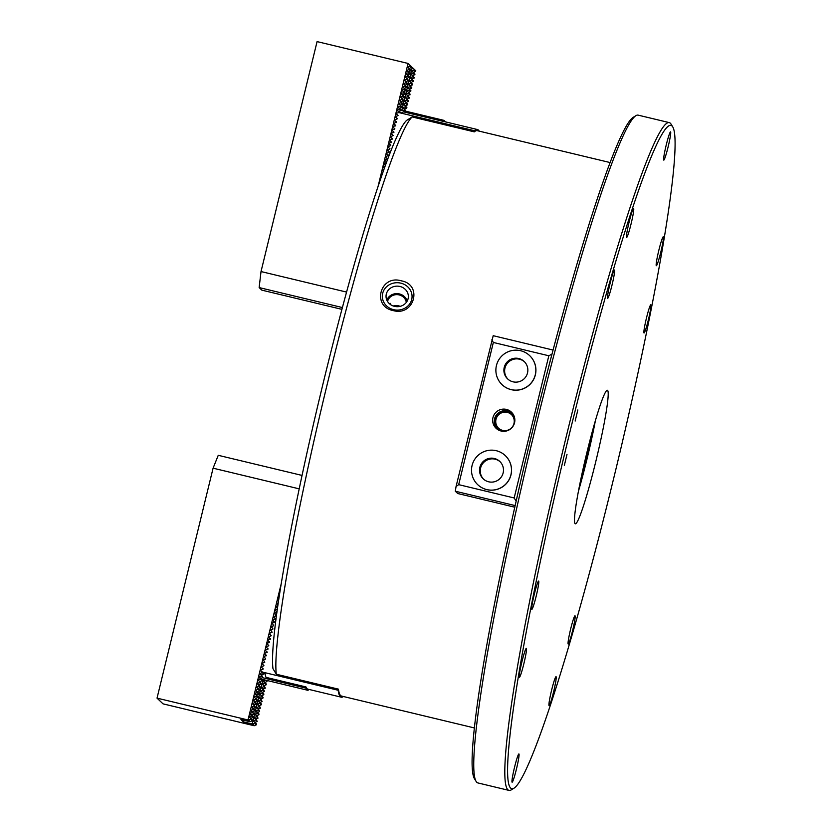 <?xml version="1.0" encoding="UTF-8"?>
<svg xmlns="http://www.w3.org/2000/svg" width="832" height="832" viewBox="0 0 832 832"><rect width="100%" height="100%" fill="white"/><g stroke="black" fill="none" stroke-linecap="round" stroke-linejoin="round"><path stroke-width="1.25" d="M394.472 306.353A11.159 10.275 2.8 0 0 408.283 297.721A11.159 10.275 2.8 0 0 399.932 286.468A11.159 10.275 2.8 0 0 386.048 296.618A11.159 10.275 2.8 0 0 394.472 306.353M407.15 301.142A10.608 9.766 2.8 0 0 399.454 293.946A10.608 9.766 2.8 0 0 386.828 300.134M400.171 306.342A9.495 8.746 2.8 0 0 398.642 305.843A9.495 8.746 2.8 0 0 393.266 305.999M406.286 302.442A9.495 8.746 2.8 0 0 399.183 294.923A9.495 8.746 2.8 0 0 387.566 301.517M401.326 280.842C423.03 284.627 414.242 316.659 393.151 310.565C371.467 306.405 380.234 274.362 401.326 280.842M400.847 283.161A14.882 13.697 -177.2 0 1 411.622 299.874A14.882 13.697 -177.2 0 1 393.557 309.66A14.882 13.697 -177.2 0 1 382.782 292.947A14.882 13.697 -177.2 0 1 400.847 283.161M390.374 304.481L390.26 303.347L389.23 303.534M610.085 162.552L477.214 130.666A290.732 22.786 103.5 0 0 474.302 131.862L412.162 116.948A290.732 22.786 103.5 0 0 328.193 380.276A290.732 22.786 103.5 0 0 276.307 674.232L338.447 689.146A290.732 22.786 103.5 0 0 340.59 695.531A290.732 22.786 103.5 0 0 341.526 696.062L474.396 727.948M276.307 674.232L272.969 668.668A286.146 22.433 -76.5 0 1 324.054 379.496A286.146 22.433 -76.5 0 1 406.63 120.38L412.162 116.948M386.454 162.438L385.258 159.858L387.504 158.839L385.882 157.29L386.069 156.52L388.315 155.501L386.693 153.962L386.88 153.192L389.126 152.173L387.504 150.634L389.938 148.834L388.326 147.295L388.513 146.526L390.749 145.506L389.137 143.967L389.324 143.198L391.56 142.168L389.948 140.629L390.135 139.859L392.382 138.84L390.759 137.301L390.946 136.531L393.193 135.512L391.57 133.962L391.758 133.193L394.004 132.174L392.382 130.634L392.569 129.865L394.815 128.846L393.193 127.296L393.38 126.526L395.626 125.507L394.004 123.968L394.191 123.198L396.438 122.179L394.826 120.64L395.013 119.87L397.249 118.841L395.637 117.302L395.824 116.532L398.06 115.513L396.448 113.974L396.635 113.204L398.798 112.559L474.573 130.749A290.732 22.786 -76.5 0 1 477.485 129.553A290.732 22.786 -76.5 0 1 479.19 131.134M383.999 163.706L385.476 165.121L384.259 163.956L384.446 163.186L386.391 162.614M383.188 167.045L384.374 168.178L383.635 166.525L385.122 166.078M382.377 170.373L383.282 171.236L382.824 169.853L383.885 169.541M381.555 173.711L382.2 174.314L382.013 173.191L382.658 172.994M380.744 177.039L381.129 177.403L381.462 176.446M474.573 130.749L474.302 131.862M396.438 122.179L394.555 120.39L394.992 119.922M395.626 125.507L393.744 123.718L394.181 123.261M394.815 128.846L392.933 127.046L393.37 126.589M394.004 132.174L392.122 130.385L392.558 129.917M392.382 138.84L390.499 137.051L390.936 136.583M391.56 142.168L389.688 140.379L390.125 139.922M389.938 148.834L388.055 147.046L388.492 146.588M387.504 158.839L385.622 157.04L386.058 156.582M398.601 112.622L398.746 112.05L401.461 113.058A290.732 22.786 -76.5 0 1 403.863 111.925L443.799 121.514A290.732 22.786 -76.5 0 1 444.205 121.566L477.485 129.553M643.999 332.977A14.539 1.144 -76.5 0 1 643.968 332.935A14.539 1.144 -76.5 0 1 646.329 318.594A14.539 1.144 -76.5 0 1 650.728 304.751A14.539 1.144 -76.5 0 1 650.874 304.751A14.539 1.144 -76.5 0 1 648.388 319.769A14.539 1.144 -76.5 0 1 643.999 332.977M663.728 160.098A14.539 1.144 -76.5 0 1 663.697 160.056A14.539 1.144 -76.5 0 1 666.058 145.725A14.539 1.144 -76.5 0 1 670.457 131.872A14.539 1.144 -76.5 0 1 670.602 131.882A14.539 1.144 -76.5 0 1 668.117 146.9A14.539 1.144 -76.5 0 1 663.728 160.098M607.63 298.272A14.539 1.144 -76.5 0 1 607.599 298.23A14.539 1.144 -76.5 0 1 609.96 283.889A14.539 1.144 -76.5 0 1 614.359 270.046A14.539 1.144 -76.5 0 1 614.505 270.057A14.539 1.144 -76.5 0 1 612.019 285.064A14.539 1.144 -76.5 0 1 607.63 298.272M531.804 609.315A14.539 1.144 -76.5 0 1 531.773 609.274A14.539 1.144 -76.5 0 1 534.134 594.942A14.539 1.144 -76.5 0 1 538.543 581.1A14.539 1.144 -76.5 0 1 538.678 581.1A14.539 1.144 -76.5 0 1 536.193 596.118A14.539 1.144 -76.5 0 1 531.804 609.315M512.075 782.194A14.539 1.144 -76.5 0 1 512.044 782.153A14.539 1.144 -76.5 0 1 514.405 767.822A14.539 1.144 -76.5 0 1 518.814 753.969A14.539 1.144 -76.5 0 1 518.96 753.979A14.539 1.144 -76.5 0 1 516.464 768.997A14.539 1.144 -76.5 0 1 512.075 782.194M568.173 644.02A14.539 1.144 -76.5 0 1 568.142 643.978A14.539 1.144 -76.5 0 1 570.502 629.647A14.539 1.144 -76.5 0 1 574.912 615.794A14.539 1.144 -76.5 0 1 575.047 615.805A14.539 1.144 -76.5 0 1 572.562 630.822A14.539 1.144 -76.5 0 1 568.173 644.02M564.325 465.483L567.008 454.366L564.325 465.483M575.151 421.054L577.845 409.937L575.151 421.054M633.63 208.478A14.882 1.165 103.5 0 0 633.578 208.458A14.882 1.165 103.5 0 0 629.054 222.321A14.882 1.165 103.5 0 0 626.59 237.37A14.882 1.165 103.5 0 0 626.642 237.39A14.882 1.165 103.5 0 0 631.166 223.527A14.882 1.165 103.5 0 0 633.63 208.478M526.396 648.367A14.882 1.165 103.5 0 0 526.354 648.346A14.882 1.165 103.5 0 0 521.82 662.21A14.882 1.165 103.5 0 0 519.355 677.248A14.882 1.165 103.5 0 0 519.407 677.279A14.882 1.165 103.5 0 0 523.931 663.416A14.882 1.165 103.5 0 0 526.396 648.367M556.088 676.707A14.882 1.165 103.5 0 0 556.046 676.676A14.882 1.165 103.5 0 0 551.512 690.55A14.882 1.165 103.5 0 0 549.047 705.588A14.882 1.165 103.5 0 0 549.099 705.619A14.882 1.165 103.5 0 0 553.623 691.746A14.882 1.165 103.5 0 0 556.088 676.707M663.322 236.818A14.882 1.165 103.5 0 0 663.281 236.787A14.882 1.165 103.5 0 0 658.746 250.661A14.882 1.165 103.5 0 0 656.282 265.699A14.882 1.165 103.5 0 0 656.334 265.73A14.882 1.165 103.5 0 0 660.858 251.857A14.882 1.165 103.5 0 0 663.322 236.818M669.25 122.606L638.186 115.149A343.377 26.915 103.5 0 0 635.877 115.69A343.377 26.915 103.5 0 0 531.887 442.77A343.377 26.915 103.5 0 0 476.112 781.414A343.377 26.915 103.5 0 0 476.809 782.309A343.377 26.915 103.5 0 0 477.922 782.943L508.986 790.4A343.377 26.915 -76.5 0 1 507.884 789.766A343.377 26.915 -76.5 0 1 564.782 442.624A343.377 26.915 -76.5 0 1 669.25 122.606A343.377 26.915 -76.5 0 1 670.363 123.24A343.377 26.915 -76.5 0 1 671.06 124.134L672.734 126.88A341.089 26.738 103.5 0 0 672.038 125.996A341.089 26.738 103.5 0 0 568.994 435.708A341.089 26.738 103.5 0 0 510.64 788.081A341.089 26.738 103.5 0 0 514.03 788.174A341.089 26.738 103.5 0 0 617.334 463.278A341.089 26.738 103.5 0 0 672.734 126.88M514.03 788.174L511.295 789.859A343.377 26.915 -76.5 0 1 508.986 790.4M575.089 523.692A68.671 5.387 -76.5 0 1 586.477 454.262A68.671 5.387 -76.5 0 1 607.37 390.26A68.671 5.387 -76.5 0 1 607.589 390.385A68.671 5.387 -76.5 0 1 596.211 459.815A68.671 5.387 -76.5 0 1 575.318 523.817A68.671 5.387 -76.5 0 1 575.089 523.692M476.112 781.414L474.438 778.669A341.089 26.738 -76.5 0 1 529.838 442.27A341.089 26.738 -76.5 0 1 633.142 117.374L635.877 115.69M579.758 484.453A61.807 4.846 103.5 0 0 586.518 458.765A61.807 4.846 103.5 0 0 593.466 427.346M578.406 491.369A68.671 5.387 103.5 0 0 586.966 459.202A68.671 5.387 103.5 0 0 595.4 420.576M501.124 431.018A11.138 11.086 -46.3 0 0 513.729 415.272A11.138 11.086 -46.3 0 0 493.23 416.697A11.138 11.086 -46.3 0 0 501.124 431.018M514.03 415.938A10.608 10.566 -46.3 0 0 494.957 417.581A10.608 10.566 -46.3 0 0 499.97 430.674M502.642 430.383A9.381 9.35 -46.3 0 0 511.347 414.482A9.381 9.35 -46.3 0 0 496.652 416.801A9.381 9.35 -46.3 0 0 502.642 430.383M511.462 414.596A9.381 9.35 -46.3 0 0 496.933 416.957A9.381 9.35 -46.3 0 0 498.503 428.178M514.79 507.208L457.694 493.511L455.291 491.213L456.071 486.491L493.199 335.691L553.062 350.054M515.154 505.586L455.291 491.213M458.682 484.65L514.166 497.973L548.829 355.774L493.345 342.462L458.682 484.65L456.071 486.491M552.822 350.979L548.579 367.162M519.137 487.937L515.372 504.566M548.829 355.774L551.741 354.234M491.816 339.851L493.345 342.462M515.986 500.864L514.166 497.973M445.661 121.919L444.08 120.401L443.799 121.514M444.08 120.401L400.951 110.053M387.234 159.276L387.369 158.704M389.667 149.271L389.906 148.335M391.29 142.615L391.425 142.043M392.101 139.277L392.34 138.341M393.734 132.61L393.869 132.049M394.545 129.282L394.784 128.336M395.356 125.944L395.595 125.008M396.167 122.616L396.406 121.67M399.37 109.491L399.558 108.722L401.055 110.146L398.746 112.06L397.093 110.001L399.37 109.491L400.868 110.916M402.854 110.51L404.383 110.157L404.57 109.387L405.964 111.249M404.383 110.157L405.371 111.114M400.182 106.153L400.369 105.383L401.866 106.818L399.558 108.732L397.81 107.058L400.182 106.153L401.679 107.588M405.194 106.829L405.382 106.059L406.879 107.494L404.57 109.408L402.823 107.734L405.194 106.829L406.692 108.264M400.369 105.383L398.715 103.334L400.993 102.825L401.18 102.055L402.678 103.48L400.379 105.394M400.993 102.825L402.49 104.25M406.006 103.501L406.193 102.731L407.69 104.156L405.382 106.07L403.728 104.01L406.006 103.501L407.503 104.926M401.804 99.486L401.991 98.717L403.489 100.152L401.19 102.066L399.433 100.391L401.804 99.486L403.302 100.922M406.193 102.731L404.539 100.682L406.817 100.162L407.004 99.393L408.502 100.828L406.203 102.742M406.817 100.162L408.314 101.598M401.991 98.717L400.338 96.668L402.615 96.158L402.802 95.389L404.3 96.814L402.002 98.727M402.615 96.158L404.113 97.583M407.004 99.393L405.35 97.344L407.628 96.834L407.815 96.065L409.313 97.49L407.014 99.403M407.628 96.834L409.126 98.259M402.802 95.389L401.149 93.34L403.426 92.82L403.614 92.05L405.111 93.486L402.813 95.399M403.426 92.82L404.924 94.255M407.815 96.065L406.162 94.016L408.439 93.496L408.626 92.726L410.124 94.162L407.826 96.075M408.439 93.496L409.937 94.931M404.238 89.492L404.425 88.722L405.933 90.158L403.624 92.061L401.96 90.002L404.238 89.492L405.746 90.927M409.25 90.168L409.438 89.398L410.935 90.823L408.637 92.737L406.973 90.678L409.25 90.168L410.748 91.593M404.425 88.722L402.771 86.674L405.049 86.154L405.236 85.384L406.744 86.819L404.435 88.733M405.049 86.154L406.557 87.589M410.062 86.83L410.249 86.06L411.757 87.495L409.448 89.409L407.784 87.35L410.062 86.83L411.57 88.265M405.87 82.826L406.058 82.056L407.555 83.491L405.246 85.405L403.499 83.73L405.87 82.826L407.368 84.261M410.249 86.06L408.606 84.011L410.873 83.502L411.06 82.732L412.568 84.167L410.259 86.07M410.873 83.502L412.381 84.937M406.682 79.498L406.869 78.728L408.366 80.153L406.058 82.066L404.404 80.007L406.682 79.498L408.179 80.922M411.694 80.163L411.882 79.394L413.379 80.829L411.07 82.742L409.323 81.068L411.694 80.163L413.192 81.598M406.869 78.728L405.215 76.679L407.493 76.159L407.68 75.39L409.178 76.825L406.879 78.738M407.493 76.159L408.99 77.594M412.506 76.835L412.693 76.066L414.19 77.501L411.882 79.414L410.134 77.74L412.506 76.835L414.003 78.27M408.304 72.831L408.491 72.062L409.989 73.486L407.69 75.4L406.026 73.341L408.304 72.831L409.802 74.256M412.693 76.066L411.039 74.017L413.317 73.507L413.504 72.738L415.002 74.162L412.703 76.076M413.317 73.507L414.814 74.932M409.115 69.493L409.302 68.723L410.8 70.158L408.502 72.072L406.744 70.398L409.115 69.493L410.613 70.928M412.568 67.735L415.813 70.834L413.514 72.748L411.757 71.074L414.128 70.169L414.315 69.399L411.507 67.267M414.128 70.169L415.626 71.604M402.823 107.734L404.664 109.023M403.634 104.395L405.486 105.685M404.446 101.067L406.297 102.357M405.257 97.729L407.108 99.018M406.068 94.401L407.919 95.69M406.879 91.062L408.73 92.352M407.69 87.734L409.542 89.024M408.502 84.396L410.353 85.686M409.323 81.068L411.164 82.358M410.134 77.74L411.975 79.03M410.946 74.402L412.797 75.691M411.757 71.074L413.608 72.363M401.825 110.261L412.256 67.444M342.222 308.194L341.401 307.414L342.368 307.653M408.366 63.731L411.611 66.82L409.313 68.734L407.555 67.059L409.926 66.165L410.114 65.395L408.294 63.502L317.075 41.6L261.019 271.554L259.147 287.57L261.851 290.15L341.91 309.358M397.218 118.342L395.366 117.052L395.803 116.594M390.718 145.007L388.866 143.718L389.303 143.25M389.095 151.674L387.244 150.384L387.681 149.916M388.284 155.002L386.433 153.712L386.87 153.254M386.662 161.668L384.81 160.378L385.247 159.91M409.926 66.165L411.424 67.59M378.123 186.222L408.054 63.44M380.068 180.492L380.255 179.941M393.058 135.377L391.31 133.713L391.747 133.255M397.925 115.378L396.188 113.724L396.614 113.256M396.999 110.386L398.84 111.675M397.81 107.058L399.651 108.347M398.622 103.719L400.473 105.009M399.433 100.391L401.284 101.681M400.244 97.053L402.095 98.342M401.055 93.725L402.906 95.014M401.866 90.386L403.718 91.676M402.678 87.058L404.529 88.348M403.499 83.73L405.34 85.02M404.31 80.392L406.151 81.682M405.122 77.064L406.973 78.354M405.933 73.726L407.784 75.015M406.744 70.398L408.595 71.687M407.555 67.059L409.406 68.349M346.559 292.084L261.019 271.554M342.389 307.549L259.147 287.57M276.879 611.946L276.744 612.518M276.068 615.285L275.933 615.846M275.257 618.613L275.122 619.174M274.446 621.941L274.3 622.513M273.634 625.279L273.489 625.841M272.813 628.607L272.678 629.179M272.002 631.946L271.866 632.507M271.19 635.274L271.055 635.846M270.379 638.612L270.244 639.174M269.568 641.94L269.433 642.512M268.757 645.278L268.622 645.84M267.946 648.606L267.8 649.178M267.134 651.945L266.989 652.506M266.323 655.273L266.178 655.834M265.502 658.601L265.366 659.173M264.69 661.939L264.555 662.501M263.879 665.267L263.744 665.839M263.068 668.606L262.933 669.167M262.257 671.934L263.754 673.369L263.567 674.138L260.51 670.27L260.946 669.812M263.567 674.138L261.55 674.898L262.756 677.466L261.258 676.042L261.446 675.272L259.698 673.608L262.07 672.703M266.885 680.462L266.958 681.47L265.554 680.139M262.756 677.466L260.645 678.61L262.132 680.035L261.945 680.805L258.887 676.936L261.258 676.042M266.958 681.47L264.836 682.614L266.334 684.039L266.146 684.809L263.089 680.94L265.294 680.077M261.945 680.805L259.917 681.564L261.134 684.133L259.636 682.698L259.823 681.928L258.17 679.89L260.447 679.37M266.146 684.809L264.118 685.568L265.335 688.137L263.827 686.712L264.014 685.942L262.278 684.278L264.638 683.374M261.134 684.133L259.106 684.892L260.322 687.461L258.814 686.036L257.358 683.218L259.636 682.698M265.335 688.137L263.307 688.896L264.514 691.475L261.456 687.606L263.827 686.712M260.322 687.461L258.201 688.605L259.698 690.03L259.511 690.799L256.443 686.93L258.814 686.036M262.392 692.609L263.89 694.034L263.702 694.803L262.205 693.378L262.392 692.609L260.645 690.945L263.016 690.04M257.379 691.933L258.877 693.358L258.69 694.127L257.192 692.702L257.379 691.933L255.632 690.269L258.003 689.364M261.581 695.937L263.078 697.372L262.891 698.142L261.394 696.706L261.581 695.937L259.927 693.888L262.205 693.378M256.568 695.261L258.066 696.696L257.878 697.466L256.381 696.03L256.568 695.261L254.914 693.212L257.192 692.702M262.891 698.142L260.874 698.901L262.08 701.47L260.582 700.045L260.77 699.275L259.022 697.611L261.394 696.706M255.757 698.599L257.254 700.024L257.067 700.794L255.57 699.369L255.757 698.599L254.01 696.935L256.381 696.03M262.08 701.47L259.969 702.614L261.456 704.038L261.269 704.808L258.211 700.939L260.582 700.045M257.067 700.794L254.956 701.938L256.443 703.362L256.256 704.132L253.198 700.263L255.57 699.369M261.269 704.808L259.251 705.567L260.458 708.136L257.4 704.278L259.771 703.373M256.256 704.132L254.238 704.891L255.445 707.46L253.947 706.035L254.134 705.266L252.387 703.602L254.758 702.697M260.458 708.136L258.43 708.895L259.646 711.464L258.149 710.039L258.336 709.27L256.589 707.606L258.96 706.701M255.445 707.46L253.323 708.604L254.821 710.029L254.634 710.798L251.576 706.93L253.947 706.035M259.646 711.464L257.525 712.608L259.022 714.033L258.835 714.802L255.778 710.934L258.149 710.039M254.634 710.798L252.606 711.558L253.822 714.126L250.765 710.268L253.136 709.363M258.835 714.802L256.807 715.562L258.024 718.13L256.516 716.706L256.703 715.936L254.956 714.272L257.327 713.367M253.822 714.126L251.701 715.27L253.198 716.695L253.011 717.465L251.503 716.03L250.047 713.211L252.325 712.691M258.024 718.13L255.996 718.89L257.202 721.469L254.145 717.6L256.516 716.706M281.268 583.544L248.009 719.971L250.692 719.358L250.879 718.588L249.226 716.539L251.503 716.03M299.208 488.852L213.086 468.177L157.03 698.131L248.009 719.971M249.132 716.924L252.387 720.023L252.19 720.793L250.692 719.358M249.954 713.596L251.794 714.886M250.765 710.268L252.606 711.558M251.576 706.93L253.427 708.219M252.387 703.602L254.238 704.891M253.198 700.263L255.05 701.553M254.01 696.935L255.767 698.61M254.821 693.597L256.578 695.271M255.632 690.269L257.39 691.943M256.443 686.93L258.294 688.22M257.265 683.602L259.106 684.892M258.076 680.274L259.917 681.564M258.887 676.936L260.738 678.226M259.698 673.608L261.55 674.898M276.879 612.477L274.768 613.101L276.11 615.794L273.957 616.429L273.77 617.198L275.392 618.738L272.958 620.537L274.487 622.461L272.334 623.095L273.676 625.789L271.523 626.434L272.854 629.127L270.712 629.762L272.043 632.455L269.901 633.09L269.714 633.859L271.232 635.794L269.079 636.428L268.892 637.198L270.421 639.122L268.268 639.756L268.081 640.526L269.61 642.46L267.457 643.094L267.27 643.864L268.798 645.788L266.646 646.422L266.458 647.192L267.987 649.116L265.834 649.761L265.647 650.53L267.176 652.454L265.023 653.089L264.836 653.858L266.458 655.398L264.212 656.427L265.543 659.121L263.401 659.755L264.732 662.449L262.59 663.083L262.402 663.853L263.921 665.787L261.768 666.422L261.581 667.191L261.758 666.474M262.402 663.853L262.569 663.146M263.214 660.525L263.38 659.807M264.025 657.186L264.191 656.479M264.836 653.858L265.013 653.151M265.647 650.53L265.824 649.813M266.458 647.192L266.635 646.485M267.27 643.864L267.446 643.146M268.081 640.526L268.258 639.818M268.892 637.198L269.069 636.48M269.714 633.859L269.88 633.152M270.525 630.531L270.691 629.814M271.336 627.193L271.513 626.486M272.147 623.865L272.324 623.147M272.958 620.537L273.135 619.819M273.77 617.198L273.946 616.491M274.581 613.87L274.758 613.153M277.326 609.253L275.579 609.762L275.392 610.532L275.569 609.825M277.794 606.018L276.203 607.204L276.38 606.486M278.262 602.784L277.025 603.866L277.191 603.158M278.751 599.55L277.836 600.538L278.002 599.82M279.24 596.315L278.647 597.21L278.824 596.492M280.155 590.429L280.249 589.867M259.511 690.799L257.483 691.558M258.69 694.127L256.672 694.886M257.878 697.466L255.861 698.225M253.011 717.465L250.983 718.214M252.19 720.793L250.026 721.729L240.937 719.555L243.339 721.843L252.45 724.038L254.894 723.372L255.081 722.602L253.334 720.938L255.705 720.034M243.734 720.221L243.339 721.843M263.047 679.536L252.21 723.975M253.334 720.938L255.091 722.613M254.145 717.6L255.996 718.89M254.956 714.272L256.807 715.562M255.778 710.934L257.618 712.223M256.589 707.606L258.43 708.895M257.4 704.278L259.251 705.567M258.211 700.939L260.062 702.229M259.022 697.611L260.874 698.901M259.834 694.273L261.591 695.947M260.645 690.945L262.402 692.619M261.456 687.606L263.307 688.896M262.278 684.278L264.118 685.568M263.089 680.94L264.93 682.23M255.081 722.602L256.578 724.027L256.391 724.797L254.894 723.372M264.514 691.475L262.496 692.234M263.702 694.803L261.685 695.562M257.202 721.469L255.185 722.228M256.391 724.797L254.01 725.691L163.03 703.851L157.03 698.131M302.058 475.426L218.254 455.312L213.086 468.177M254.218 725.733L252.45 724.038M250.026 721.729L248.248 720.034M261.581 667.191L263.11 669.115L260.957 669.75L260.77 670.519L262.402 672.069L338.177 690.258L338.447 689.146M343.481 696.53A290.732 22.786 -76.5 0 1 341.255 697.174L307.965 689.187A290.732 22.786 -76.5 0 1 305.968 686.941L266.022 677.362A290.732 22.786 -76.5 0 1 264.982 672.942L262.756 672.412L265.179 674.222M341.255 697.174A290.732 22.786 -76.5 0 1 338.177 690.258M277.836 600.538L278.502 601.172M277.025 603.866L277.971 604.77M276.203 607.204L277.451 608.39M275.392 610.532L276.942 612.009M507.946 379.194A12.022 11.97 133.7 0 1 509.434 361.296A12.022 11.97 133.7 0 1 524.534 361.826M504.982 375.242A12.022 11.97 133.7 0 1 524.16 361.462A12.022 11.97 133.7 0 1 522.839 379.881A12.022 11.97 133.7 0 1 504.982 375.242M533.998 361.67A20.03 19.947 133.7 0 1 502.039 384.644A20.03 19.947 133.7 0 1 504.244 353.933A20.03 19.947 133.7 0 1 533.998 361.67M529.734 355.701A20.03 19.947 133.7 0 1 527.561 386.443A20.03 19.947 133.7 0 1 502.112 384.717A20.03 19.947 133.7 0 1 502.07 384.686M483.579 479.18A12.022 11.97 133.7 0 1 485.056 461.271A12.022 11.97 133.7 0 1 500.157 461.802M480.615 475.228A12.022 11.97 133.7 0 1 499.793 461.438A12.022 11.97 133.7 0 1 498.462 479.866A12.022 11.97 133.7 0 1 480.615 475.228M509.631 461.646A20.03 19.947 133.7 0 1 477.662 484.619A20.03 19.947 133.7 0 1 479.877 453.918A20.03 19.947 133.7 0 1 509.631 461.646M505.357 455.676A20.03 19.947 133.7 0 1 503.194 486.418A20.03 19.947 133.7 0 1 477.745 484.692A20.03 19.947 133.7 0 1 477.703 484.661M262.288 677.643L305.698 688.064L308.09 690.352L308.36 689.281M308.09 690.352L261.134 679.078M305.698 688.064L305.968 686.941M250.172 721.552L248.414 719.878M254.374 725.556L252.616 723.882"/></g></svg>
